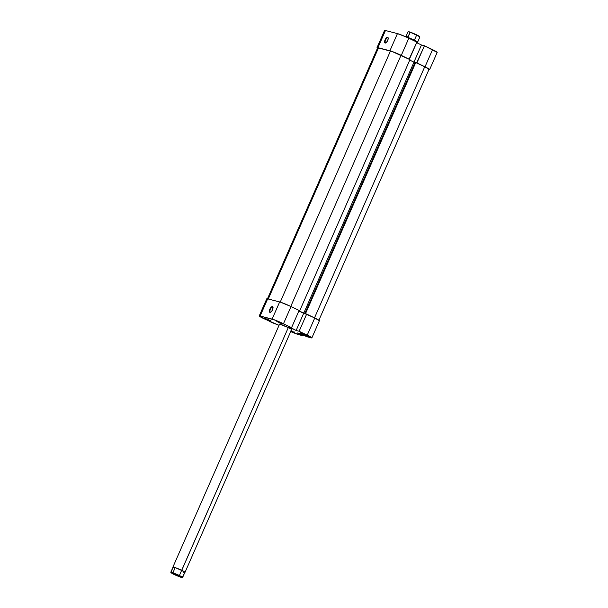 <?xml version="1.0" encoding="UTF-8"?>
<svg xmlns="http://www.w3.org/2000/svg" width="608" height="608" viewBox="0 0 608 608"><rect width="100%" height="100%" fill="white"/><g stroke="black" fill="none" stroke-linecap="round" stroke-linejoin="round"><path stroke-width="0.91" d="M266.464 318.888L269.086 320.036L266.464 318.888M270.279 320.91L264.799 318.379L270.279 320.91M278.449 321.966L281.071 323.114L278.449 321.966M282.264 323.98L276.777 321.457L282.264 323.98M302.191 333.397L304.813 334.552L302.191 333.397M306.006 335.418L300.519 332.888L306.006 335.418M291.08 330.737L292.828 331.474L291.08 330.737M290.654 331.01L293.922 332.052L290.905 331.124M279.437 324.421A6.992 0.532 23.7 0 1 279.186 324.072A6.992 0.532 23.7 0 1 279.832 324.163L279.163 324.087L279.467 324.444M272.627 307.101A2.774 1.163 -64.3 0 0 270.37 309.343A2.774 1.163 -64.3 0 0 270.4 312.162L269.922 312.368A3.169 1.33 115.7 0 1 269.884 309.138A3.169 1.33 115.7 0 1 272.46 306.584L272.627 307.101A2.774 1.163 115.7 0 1 272.718 307.139A2.774 1.163 115.7 0 1 273 307.458A2.774 1.163 -64.3 0 0 272.627 307.101L271.86 306.675L270.469 308.058L269.412 311.691L270.522 312.276L271.913 310.893L272.984 308.15L272.46 306.584A3.169 1.33 115.7 0 1 272.962 307.215A3.169 1.33 115.7 0 1 272.384 310.05A3.169 1.33 115.7 0 1 270.522 312.276A3.169 1.33 115.7 0 1 269.922 312.368L270.4 312.162A2.774 1.163 115.7 0 1 270.309 312.132A2.774 1.163 115.7 0 1 270.416 309.236A2.774 1.163 115.7 0 1 272.627 307.101M303.377 335.076L303.065 335.783L298.984 334.734L290.723 331.55A9.234 0.699 23.7 0 0 298.984 334.734L303.065 335.783L297.13 332.926L303.065 335.783L303.377 335.076M259.228 315.947L266.768 298.779A9.234 0.699 -156.3 0 1 267.672 298.855L260.133 316.023A9.234 0.699 23.7 0 0 259.228 315.947A9.234 0.699 23.7 0 0 263.872 318.683L279.049 325.318L271.966 322.582L259.251 315.924L260.133 316.023L267.672 298.855L279.657 301.933L272.118 319.101L260.133 316.023L275.508 320.256L291.582 327.613L288.587 326.846L296.134 330.478L299.136 331.254L306.668 314.085L314.762 317.984L307.23 335.152L299.136 331.254L311.851 337.904L306.88 336.756L300.945 333.898L297.13 332.926L310.969 337.805A9.234 0.699 23.7 0 0 311.874 337.881L319.405 320.72A9.234 0.699 -156.3 0 0 314.762 317.984L298.87 311L303.673 313.318L306.668 314.085L299.136 331.254L296.134 330.478L303.673 313.318L296.134 330.478L283.488 323.714L291.019 306.546L280.546 302.191L267.672 298.855L266.783 298.756L267.186 299.227M291.27 329.673L291.939 329.741L291.635 329.384L288.435 327.659L279.832 324.163A6.992 0.532 23.7 0 1 286.9 326.937A6.992 0.532 23.7 0 1 291.954 329.68A6.992 0.532 23.7 0 1 291.521 329.726M294.021 332.34L291.08 330.684L294.021 332.34M319.39 320.743L314.762 317.984L307.23 335.152A9.234 0.699 23.7 0 1 311.874 337.881M299.113 310.445L291.019 306.546L299.113 310.445L291.582 327.613L299.113 310.445M283.488 323.714L291.019 306.546A9.234 0.699 -156.3 0 0 279.657 301.933L272.118 319.101A9.234 0.699 23.7 0 1 283.488 323.714M378.016 48.29L377.644 47.857L378.465 47.948L268.257 299.007L378.465 47.948L392.342 51.627L409.959 59.622L299.706 310.794L299.052 310.627L299.706 310.794L299.09 310.498L299.706 310.794L409.959 59.622L401.006 55.313L290.768 306.432L401.006 55.313A8.573 0.654 -156.3 0 0 390.45 51.026L280.235 302.1L390.45 51.026L378.465 47.948A8.573 0.654 -156.3 0 0 377.629 47.88L267.368 299.045M429.043 69.304L424.741 66.743L314.511 317.862L424.741 66.743L415.788 62.434L305.535 313.599L306.394 314.017L298.885 310.969L303.726 313.302L413.987 62.138L409.754 60.101L413.987 62.138L303.726 313.302L305.634 313.796L304.882 313.432L415.135 62.267L304.882 313.432L305.535 313.599L415.788 62.434L415.135 62.267L424.741 66.743A8.573 0.654 -156.3 0 1 429.058 69.282L318.805 320.454M428.214 69.213L428.777 69.327M415.066 62.419L413.987 62.138L415.066 62.419M385.601 42.826A2.774 1.163 -64.3 0 0 385.943 42.818A2.774 1.163 115.7 0 1 385.601 42.826A2.774 1.163 115.7 0 1 385.51 42.796A2.774 1.163 115.7 0 1 385.616 39.9A2.774 1.163 115.7 0 1 387.82 37.772L387.661 37.248A3.169 1.33 115.7 0 1 388.162 37.878A3.169 1.33 115.7 0 1 387.585 40.721A3.169 1.33 115.7 0 1 385.723 42.94A3.169 1.33 115.7 0 1 385.122 43.031L386.414 42.423L387.699 40.478L388.208 38.334L387.661 37.248L386.361 37.863L385.084 39.809L384.568 41.952L385.122 43.031A3.169 1.33 115.7 0 1 385.084 39.809A3.169 1.33 115.7 0 1 387.661 37.248L387.82 37.772A2.774 1.163 115.7 0 1 387.919 37.802A2.774 1.163 115.7 0 1 388.2 38.122A2.774 1.163 -64.3 0 0 387.82 37.772L387.82 37.772A2.774 1.163 -64.3 0 0 385.571 40.006A2.774 1.163 -64.3 0 0 385.601 42.826M378.115 48.488L377.082 47.758L377.925 47.69L391.947 51.414L409.374 59.28L416.906 42.112L408.812 38.213L401.28 55.381L409.1 59.212L416.906 42.112L405.635 36.746L397.442 33.6L389.91 50.76L377.925 47.69L385.464 30.522L397.442 33.6L385.464 30.522L384.575 30.423L384.978 30.894M437.175 52.402L424.46 45.752L421.466 44.984L416.662 42.666L421.466 44.984L413.942 62.115L421.466 44.984L424.46 45.752L416.921 62.92L427.614 68.134L429.605 69.403L428.754 69.472M416.655 62.844L425.015 66.812L432.554 49.651L424.46 45.752L416.655 62.844M429.658 69.548L437.198 52.379A9.234 0.699 -156.3 0 0 432.554 49.651L425.015 66.812A9.234 0.699 23.7 0 1 429.658 69.548A9.234 0.699 23.7 0 1 428.952 69.525M397.442 33.6L389.91 50.76A9.234 0.699 23.7 0 1 401.28 55.381L408.812 38.213A9.234 0.699 -156.3 0 0 397.442 33.6M385.464 30.522A9.234 0.699 -156.3 0 0 384.56 30.446L377.021 47.614A9.234 0.699 23.7 0 1 377.925 47.69L385.464 30.522M377.522 48.116A9.234 0.699 23.7 0 1 377.021 47.614M182.21 577.6L180.736 577.22A6.202 0.471 23.7 0 1 174.055 574.416L170.939 572.584L173.941 573.45L182.301 577.554L174.055 574.416A6.202 0.471 23.7 0 1 170.939 572.622A6.202 0.471 23.7 0 1 171.023 572.546L172.824 567.644L174.937 568.184L172.923 572.766L170.81 572.219L172.824 567.644L173.66 567.226A6.468 0.494 23.7 0 1 181.617 570.456L288.291 327.583L181.724 570.35A6.597 0.502 -156.3 0 0 172.961 567.044L173.029 567.211A6.468 0.494 23.7 0 1 173.66 567.226L174.937 568.184L172.824 567.644L173.66 567.226L174.937 568.184L172.923 572.766A6.468 0.494 23.7 0 1 179.39 575.518A6.468 0.494 23.7 0 1 182.643 577.433A6.468 0.494 23.7 0 1 182.636 577.44A6.468 0.494 -156.3 0 0 179.39 575.518L181.617 570.456L179.39 575.518A6.468 0.494 -156.3 0 0 172.923 572.766L172.497 572.926A6.202 0.471 23.7 0 1 179.01 575.647A6.202 0.471 23.7 0 1 182.263 577.592A6.202 0.471 23.7 0 1 182.21 577.6L184.862 572.371A6.468 0.494 -156.3 0 0 181.617 570.456A6.468 0.494 -156.3 0 0 173.66 567.226A6.468 0.494 -156.3 0 0 173.022 567.173L170.802 572.234A6.468 0.494 23.7 0 1 170.81 572.219A6.468 0.494 -156.3 0 0 170.802 572.272L170.939 572.622M279.581 324.102L172.953 566.998A6.597 0.502 23.7 0 1 181.724 570.35L181.617 570.456A6.468 0.494 23.7 0 1 184.832 572.394A6.468 0.494 23.7 0 1 184.232 572.318L183.532 572.25M182.643 577.418L184.642 572.865L184.232 572.318M174.982 574.651L175.408 574.233L174.982 574.651L180.234 576.673L173.014 573.466L174.982 574.651M417.377 43.016L417.711 42.256A6.597 0.502 -156.3 0 0 414.398 40.31A6.597 0.502 23.7 0 1 417.711 42.218L417.643 42.043A6.468 0.494 -156.3 0 0 414.39 40.174L416.617 35.112A6.468 0.494 -156.3 0 0 410.142 32.361L408.135 36.936L406.022 36.396L408.029 31.821A6.468 0.494 -156.3 0 0 408.021 31.829A6.468 0.494 23.7 0 1 408.029 31.821L408.454 31.662A6.202 0.471 -156.3 0 0 408.401 31.669A6.202 0.471 -156.3 0 0 408.378 31.684L409.936 32.034L408.454 31.662M414.398 40.31L414.177 40.797L414.398 40.31A6.597 0.502 -156.3 0 0 406.152 36.982A6.597 0.502 23.7 0 1 414.398 40.31M419.642 36.716L409.936 32.034L408.135 36.936L406.433 36.944A6.468 0.494 23.7 0 1 414.39 40.174A6.468 0.494 23.7 0 1 417.643 42.089L419.862 37.027A6.468 0.494 -156.3 0 0 416.617 35.112L414.39 40.174A6.468 0.494 -156.3 0 0 406.433 36.944L406.022 36.396L408.135 36.936L406.433 36.944L406.022 36.396L408.029 31.821M419.862 36.982L419.725 36.64A6.202 0.471 -156.3 0 0 416.047 34.572A6.202 0.471 -156.3 0 0 409.936 32.034L410.142 32.361A6.468 0.494 23.7 0 1 416.617 35.112A6.468 0.494 23.7 0 1 419.862 36.982A6.468 0.494 23.7 0 1 419.854 37.035L417.848 41.618L419.854 37.035A6.468 0.494 -156.3 0 0 419.862 37.027M405.87 36.852A6.468 0.494 23.7 0 1 406.433 36.944A6.468 0.494 -156.3 0 0 405.87 36.852M408.021 31.829A6.468 0.494 -156.3 0 0 408.021 31.844L405.802 36.89M178.25 575.495L172.999 573.473L178.25 575.495M291.665 329.407L185.037 572.303A6.597 0.502 -156.3 0 0 181.724 570.35A6.597 0.502 23.7 0 1 185.037 572.303L184.832 572.394M273.068 307.656L272.962 307.215M291.749 329.164L291.954 329.68M294.12 331.831L294.325 332.348M306.105 334.902L306.31 335.426M282.37 323.471L282.576 323.988M270.385 320.393L270.59 320.91M388.261 38.319L388.162 37.878"/></g></svg>
